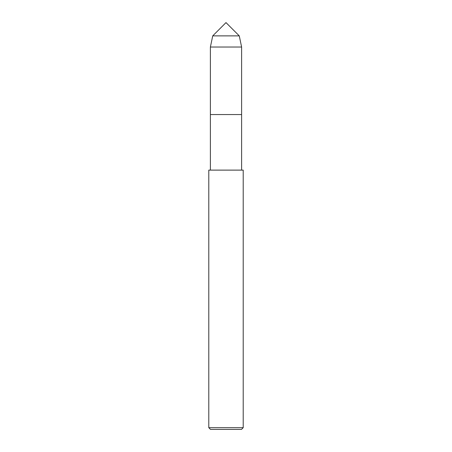 <?xml version="1.0" encoding="UTF-8"?>
<svg xmlns="http://www.w3.org/2000/svg" width="452" height="452" viewBox="0 0 452 452"><rect width="100%" height="100%" fill="white"/><g stroke="black" fill="none" stroke-linecap="round" stroke-linejoin="round"><path stroke-width="0.68" d="M212.722 35.877L226 22.6L239.277 35.877L212.722 35.877L239.277 35.877L241.611 47.036L210.389 47.036L212.722 35.877L210.389 47.036L210.389 114.554L241.611 114.554L241.611 170.116M208.79 427.677L210.513 429.4L241.487 429.4L243.21 427.677L243.21 170.116L208.79 170.116L208.79 427.677L243.21 427.677M210.389 170.116L210.389 114.554L241.611 114.554L241.611 47.036M210.389 114.554L210.389 47.036"/></g></svg>

